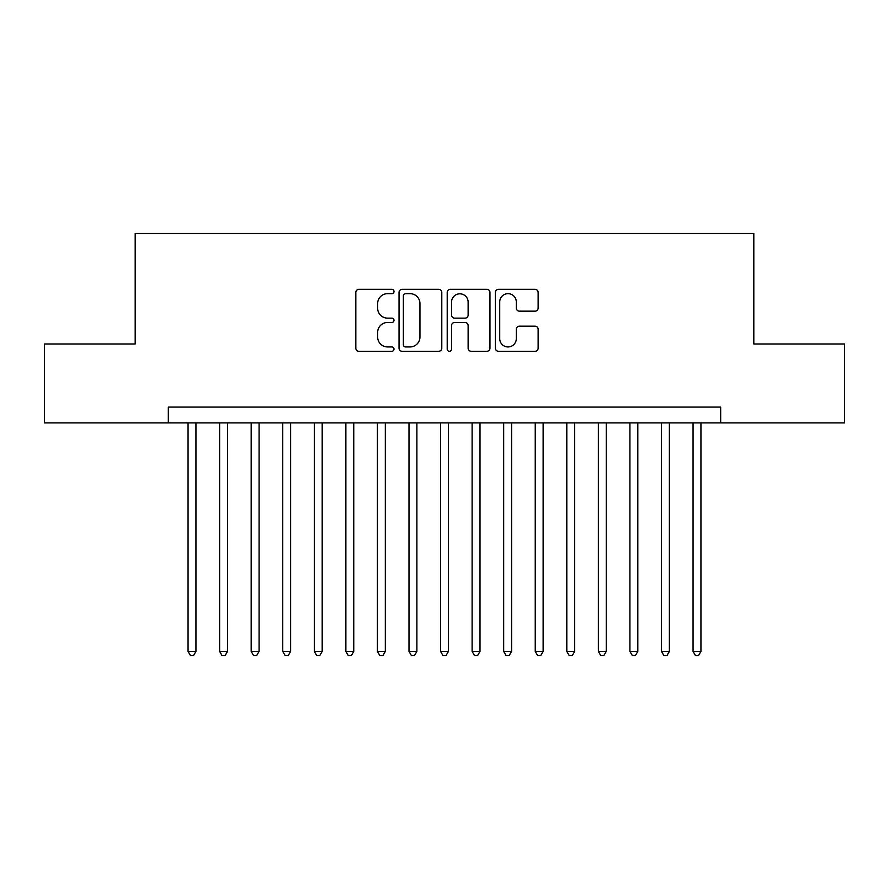 <?xml version="1.0" encoding="UTF-8"?>
<svg xmlns="http://www.w3.org/2000/svg" width="889" height="889" viewBox="0 0 889 889"><rect width="100%" height="100%" fill="white"/><g stroke="black" fill="none" stroke-linecap="round" stroke-linejoin="round"><path stroke-width="1.33" d="M394.005 291.492A2.167 2.167 0 0 0 391.838 289.325L358.912 289.325A3.1 3.1 0 0 0 355.822 292.425L355.822 348.188A3.1 3.1 0 0 0 358.912 351.288L391.838 351.288A2.167 2.167 0 0 0 394.005 349.11A2.167 2.167 0 0 0 391.838 346.943L387.571 346.943A9.912 9.912 0 0 1 377.658 337.031L377.658 332.386A9.912 9.912 0 0 1 387.571 322.474L391.838 322.474A2.167 2.167 0 0 0 394.005 320.307A2.167 2.167 0 0 0 391.838 318.14L387.571 318.14A9.912 9.912 0 0 1 377.658 308.216L377.658 303.571A9.912 9.912 0 0 1 387.571 293.659L391.838 293.659A2.167 2.167 0 0 0 394.005 291.492M535.045 311.161A3.1 3.1 0 0 0 538.134 308.061L538.134 292.425A3.1 3.1 0 0 0 535.045 289.325L498.485 289.325A3.1 3.1 0 0 0 495.384 292.425L495.384 348.188A3.1 3.1 0 0 0 498.485 351.288L535.045 351.288A3.1 3.1 0 0 0 538.134 348.188L538.134 329.286A3.1 3.1 0 0 0 535.045 326.185L519.398 326.185A3.1 3.1 0 0 0 516.298 329.286L516.298 338.653A8.29 8.29 0 0 1 508.008 346.943A8.29 8.29 0 0 1 499.718 338.653L499.718 301.949A8.29 8.29 0 0 1 508.008 293.659A8.29 8.29 0 0 1 516.298 301.949L516.298 308.061A3.1 3.1 0 0 0 519.398 311.161L535.045 311.161M168.332 422.875L44.45 422.875L44.45 343.976L135.195 343.976L135.195 233.507L753.805 233.507L753.805 343.976L844.55 343.976L844.55 422.875L720.668 422.875L720.668 407.095L168.332 407.095L168.332 422.875L720.668 422.875M441.789 292.425A3.1 3.1 0 0 0 438.688 289.325L402.139 289.325A3.1 3.1 0 0 0 399.039 292.425L399.039 348.188A3.1 3.1 0 0 0 402.139 351.288L438.688 351.288A3.1 3.1 0 0 0 441.789 348.188L441.789 292.425M450.312 289.325L486.861 289.325A3.1 3.1 0 0 1 489.961 292.425L489.961 348.188A3.1 3.1 0 0 1 486.861 351.288L471.226 351.288A3.1 3.1 0 0 1 468.125 348.188L468.125 325.574A3.1 3.1 0 0 0 465.025 322.474L454.646 322.474A3.1 3.1 0 0 0 451.545 325.574L451.545 349.11A2.167 2.167 0 0 1 449.378 351.288A2.167 2.167 0 0 1 447.211 349.11L447.211 292.425A3.1 3.1 0 0 1 450.312 289.325M405.54 293.659A2.167 2.167 0 0 0 403.373 295.826L403.373 344.776A2.167 2.167 0 0 0 405.54 346.943L410.029 346.943A9.912 9.912 0 0 0 419.952 337.031L419.952 303.571A9.912 9.912 0 0 0 410.029 293.659L405.54 293.659M468.125 302.104A8.29 8.29 0 0 0 459.835 293.815A8.29 8.29 0 0 0 451.545 302.104L451.545 315.039A3.1 3.1 0 0 0 454.646 318.14L465.025 318.14A3.1 3.1 0 0 0 468.125 315.039L468.125 302.104M188.057 422.875L188.057 651.393L195.947 651.393L195.947 422.875M195.947 651.393L193.58 655.493L190.424 655.493L188.057 651.393M219.616 422.875L219.616 651.393L227.506 651.393L227.506 422.875M227.506 651.393L225.139 655.493L221.983 655.493L219.616 651.393M251.187 422.875L251.187 651.393L259.077 651.393L259.077 422.875M259.077 651.393L256.71 655.493L253.554 655.493L251.187 651.393M282.746 422.875L282.746 651.393L290.636 651.393L290.636 422.875M290.636 651.393L288.269 655.493L285.113 655.493L282.746 651.393M314.306 422.875L314.306 651.393L322.196 651.393L322.196 422.875M322.196 651.393L319.829 655.493L316.673 655.493L314.306 651.393M345.865 422.875L345.865 651.393L353.755 651.393L353.755 422.875M353.755 651.393L351.388 655.493L348.232 655.493L345.865 651.393M377.425 422.875L377.425 651.393L385.326 651.393L385.326 422.875M385.326 651.393L382.959 655.493L379.803 655.493L377.425 651.393M408.996 422.875L408.996 651.393L416.885 651.393L416.885 422.875M416.885 651.393L414.518 655.493L411.363 655.493L408.996 651.393M440.555 422.875L440.555 651.393L448.445 651.393L448.445 422.875M448.445 651.393L446.078 655.493L442.922 655.493L440.555 651.393M472.115 422.875L472.115 651.393L480.004 651.393L480.004 422.875M480.004 651.393L477.637 655.493L474.482 655.493L472.115 651.393M503.674 422.875L503.674 651.393L511.575 651.393L511.575 422.875M511.575 651.393L509.197 655.493L506.041 655.493L503.674 651.393M535.245 422.875L535.245 651.393L543.135 651.393L543.135 422.875M543.135 651.393L540.768 655.493L537.612 655.493L535.245 651.393M566.804 422.875L566.804 651.393L574.694 651.393L574.694 422.875M574.694 651.393L572.327 655.493L569.171 655.493L566.804 651.393M598.364 422.875L598.364 651.393L606.254 651.393L606.254 422.875M606.254 651.393L603.887 655.493L600.731 655.493L598.364 651.393M629.923 422.875L629.923 651.393L637.813 651.393L637.813 422.875M637.813 651.393L635.446 655.493L632.29 655.493L629.923 651.393M661.494 422.875L661.494 651.393L669.384 651.393L669.384 422.875M669.384 651.393L667.017 655.493L663.861 655.493L661.494 651.393M693.053 422.875L693.053 651.393L700.943 651.393L700.943 422.875M700.943 651.393L698.576 655.493L695.42 655.493L693.053 651.393"/></g></svg>
